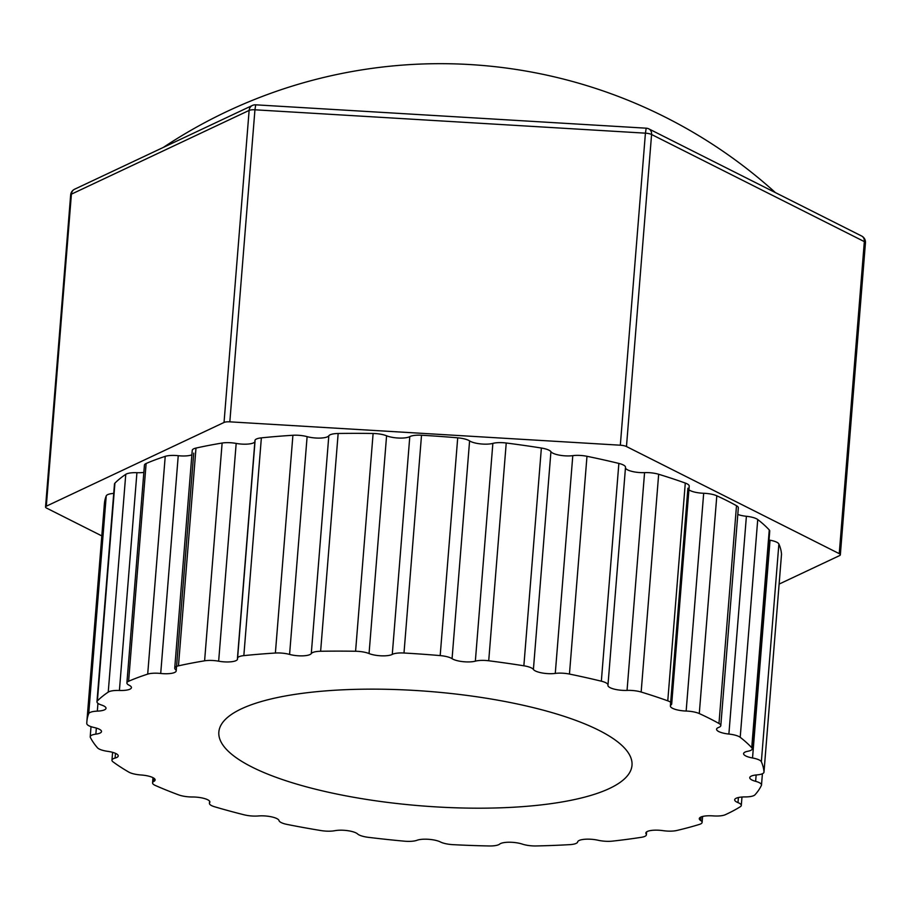 <?xml version="1.0" encoding="UTF-8"?>
<svg xmlns="http://www.w3.org/2000/svg" width="911" height="911" viewBox="0 0 911 911"><rect width="100%" height="100%" fill="white"/><g stroke="black" fill="none" stroke-linecap="round" stroke-linejoin="round"><path stroke-width="1.37" d="M101.816 535.907L46.666 508.144A6.935 1.913 4.6 0 1 45.55 506.971A6.935 1.913 4.6 0 1 46.302 506.197L224.038 422.453A6.935 1.913 4.6 0 1 229.834 421.839L620.323 445.206A6.935 1.913 4.6 0 1 626.472 446.538L839.236 553.649A6.935 1.913 4.6 0 1 840.341 554.822L865.45 242.781A6.935 1.913 -175.4 0 0 864.334 241.609A6.935 5.512 -63.3 0 0 861.658 236.029L648.905 128.918A6.935 5.512 116.7 0 1 651.581 134.498A6.935 1.913 -175.4 0 0 645.421 133.165L646.195 128.189L255.706 104.822L254.943 109.798A6.935 1.913 -175.4 0 0 249.136 110.413A6.935 6.001 -115.2 0 1 252.347 105.471L74.611 189.215A6.935 6.001 64.8 0 0 71.411 194.157A6.935 1.913 -175.4 0 0 70.659 194.931A6.935 6.935 0 0 1 74.611 189.215M840.341 554.822A6.935 1.913 4.6 0 1 839.589 555.596L779.121 584.088M646.252 832.187L646.115 833.907A13.859 3.838 4.6 0 1 646.4 834.795A13.859 3.838 4.6 0 1 641.401 837.3A339.632 93.97 4.6 0 1 612.329 841.138A13.859 3.838 4.6 0 1 598.094 840.249A13.859 3.838 4.6 0 0 577.665 841.935A13.859 3.838 4.6 0 1 569.751 844.645A339.632 93.97 4.6 0 1 536.237 845.955A13.859 3.838 4.6 0 1 522.288 844.098A13.859 3.838 4.6 0 0 499.649 844.11A13.859 3.838 4.6 0 1 489.036 845.966A339.632 93.97 4.6 0 1 453.177 844.668A13.859 3.838 4.6 0 1 440.4 841.958A13.859 3.838 4.6 0 0 416.976 840.284A13.859 3.838 4.6 0 1 404.325 841.172A339.632 93.97 4.6 0 1 368.374 837.334A13.859 3.838 4.6 0 1 357.579 833.941A13.859 3.838 4.6 0 0 334.827 830.695A13.859 3.838 4.6 0 1 320.945 830.559A339.632 93.97 4.6 0 1 287.159 824.444A13.859 3.838 4.6 0 1 279.017 820.572A13.859 3.838 4.6 0 0 258.371 815.96A13.859 3.838 4.6 0 1 244.125 814.81A339.632 93.97 4.6 0 1 214.632 806.782A13.859 3.838 4.6 0 1 209.416 803.297A13.859 3.838 4.6 0 1 209.655 802.693A13.859 3.838 4.6 0 0 209.883 802.09A13.859 3.838 4.6 0 0 192.415 796.988A13.859 3.838 4.6 0 1 178.693 794.893A339.632 93.97 4.6 0 1 155.348 785.464A13.859 3.838 4.6 0 1 152.558 782.856A13.859 3.838 4.6 0 1 153.845 781.41L154.096 778.336M646.115 833.907A13.859 3.838 4.6 0 1 645.831 833.018A13.859 3.838 4.6 0 1 663.037 830.65A13.859 3.838 4.6 0 0 676.679 830.513A339.632 93.97 4.6 0 0 699.477 824.387A13.859 3.838 4.6 0 0 702.108 822.405A13.859 3.838 4.6 0 0 700.696 820.515A13.859 3.838 4.6 0 1 699.295 818.636A13.859 3.838 4.6 0 1 713.062 815.892A13.859 3.838 4.6 0 0 725.247 814.741A339.632 93.97 4.6 0 0 740.336 806.702A13.859 3.838 4.6 0 0 741.292 805.449A13.859 3.838 4.6 0 0 737.99 802.614A13.859 3.838 4.6 0 1 734.676 799.79A13.859 3.838 4.6 0 1 745.004 796.92A13.859 3.838 4.6 0 0 754.968 794.825A339.632 93.97 4.6 0 0 761.402 785.384A13.859 3.838 4.6 0 0 761.505 784.997A13.859 3.838 4.6 0 0 755.629 781.331A13.859 3.838 4.6 0 1 749.753 777.652A13.859 3.838 4.6 0 1 756.87 774.908A13.859 3.838 4.6 0 0 763.987 772.152L781.513 554.389A13.859 3.838 -175.4 0 0 781.513 554.23L763.987 771.993A13.859 3.838 4.6 0 1 763.987 772.152M761.357 761.755L778.882 543.992A13.859 3.838 -175.4 0 0 770.046 540.212L752.532 757.986A13.859 3.838 4.6 0 1 761.357 761.755A339.632 93.97 4.6 0 1 763.987 771.993M752.532 757.986A13.859 3.838 4.6 0 1 743.592 753.636A13.859 3.838 4.6 0 1 747.908 751.245A13.859 3.838 4.6 0 0 752.235 748.865L769.749 531.09A13.859 3.838 -175.4 0 0 769.26 529.94L751.734 747.715A13.859 3.838 4.6 0 1 752.235 748.865M740.21 737.306L757.736 519.532A13.859 3.838 -175.4 0 0 746.394 516.286L728.88 734.061A13.859 3.838 4.6 0 1 740.21 737.306A339.632 93.97 4.6 0 1 751.734 747.715M728.88 734.061A13.859 3.838 4.6 0 1 716.57 729.233A13.859 3.838 4.6 0 1 718.688 727.422A13.859 3.838 4.6 0 0 720.806 725.623L738.331 507.848A13.859 3.838 -175.4 0 0 736.498 505.707L718.973 723.482A13.859 3.838 4.6 0 1 720.806 725.623M699.284 713.564L716.809 495.8A13.859 3.838 -175.4 0 0 703.679 493.272L686.154 711.047A13.859 3.838 4.6 0 1 699.284 713.564A339.632 93.97 4.6 0 1 718.973 723.482M686.154 711.047A13.859 3.838 4.6 0 1 670.382 705.979A13.859 3.838 4.6 0 1 671.043 704.943A13.859 3.838 4.6 0 0 671.703 703.896L689.217 486.132A13.859 3.838 -175.4 0 0 685.288 483.069L667.774 700.832A13.859 3.838 4.6 0 1 671.703 703.896M641.15 692.03L658.664 474.267A13.859 3.838 -175.4 0 0 644.567 472.627L627.053 690.401A13.859 3.838 4.6 0 1 641.15 692.03A339.632 93.97 4.6 0 1 667.774 700.832M627.053 690.401A13.859 3.838 4.6 0 1 607.933 685.345A13.859 3.838 4.6 0 1 607.956 685.197A13.859 3.838 4.6 0 0 607.979 685.061L625.504 467.286A13.859 3.838 -175.4 0 0 618.865 463.426L601.34 681.189A13.859 3.838 4.6 0 1 607.979 685.061M569.455 674.06L586.98 456.297A13.859 3.838 -175.4 0 0 572.791 455.648L555.277 673.411A13.859 3.838 4.6 0 1 569.455 674.06A339.632 93.97 4.6 0 1 601.34 681.189M555.277 673.411A13.859 3.838 4.6 0 1 533.402 669.448L550.927 451.685A13.859 3.838 -175.4 0 0 541.373 448.03L523.859 665.793A13.859 3.838 4.6 0 1 533.402 669.448M488.717 660.771L506.231 443.008A13.859 3.838 -175.4 0 0 492.862 443.384L475.348 661.158A13.859 3.838 4.6 0 1 488.717 660.771A339.632 93.97 4.6 0 1 523.859 665.793M475.348 661.158A13.859 3.838 4.6 0 1 452.072 658.676L469.586 440.901A13.859 3.838 -175.4 0 0 457.709 437.827L440.184 655.601A13.859 3.838 4.6 0 1 452.072 658.676M403.994 653.016L421.52 435.242A13.859 3.838 -175.4 0 0 409.791 436.631L392.277 654.394A13.859 3.838 4.6 0 1 403.994 653.016A339.632 93.97 4.6 0 1 440.184 655.601M392.277 654.394A13.859 3.838 4.6 0 1 369.057 653.551L386.583 435.788A13.859 3.838 -175.4 0 0 373.111 433.488L355.586 651.251A13.859 3.838 4.6 0 1 369.057 653.551M320.626 651.263L338.152 433.488A13.859 3.838 -175.4 0 0 328.814 435.8L311.289 653.563A13.859 3.838 4.6 0 1 320.626 651.263A339.632 93.97 4.6 0 1 355.586 651.251M311.289 653.563A13.859 3.838 4.6 0 1 289.584 654.417L307.109 436.642A13.859 3.838 -175.4 0 0 292.909 435.264L275.384 653.028A13.859 3.838 4.6 0 1 289.584 654.417M255.034 441.323L237.509 659.097A13.859 3.838 4.6 0 0 237.475 658.699A13.859 3.838 4.6 0 1 237.441 658.311A13.859 3.838 4.6 0 1 243.841 655.624A339.632 93.97 4.6 0 1 275.384 653.028M237.509 659.097A13.859 3.838 4.6 0 1 218.651 661.192L236.177 443.418A13.859 3.838 -175.4 0 0 222.125 443.042L204.599 660.817A13.859 3.838 4.6 0 1 218.651 661.192M193.736 453.12L176.21 670.883A13.859 3.838 4.6 0 0 175.47 669.494A13.859 3.838 4.6 0 1 174.73 668.105A13.859 3.838 4.6 0 1 178.465 665.839A339.632 93.97 4.6 0 1 204.599 660.817M176.21 670.883A13.859 3.838 4.6 0 1 160.712 673.468L178.237 455.694A13.859 3.838 -175.4 0 0 165.221 456.354L147.696 674.117A13.859 3.838 4.6 0 1 160.712 673.468M153.845 781.41A13.859 3.838 4.6 0 0 155.132 779.964A13.859 3.838 4.6 0 0 141.091 774.988A13.859 3.838 4.6 0 1 128.77 772.084A339.632 93.97 4.6 0 1 113.032 761.847A13.859 3.838 4.6 0 1 111.962 760.195A13.859 3.838 4.6 0 1 115.105 758.066A13.859 3.838 4.6 0 0 118.236 755.948A13.859 3.838 4.6 0 0 107.646 751.336A13.859 3.838 4.6 0 1 97.477 747.794A339.632 93.97 4.6 0 1 90.348 737.398A13.859 3.838 4.6 0 1 90.212 736.737A13.859 3.838 4.6 0 1 95.86 734.141A13.859 3.838 4.6 0 0 101.508 731.544A13.859 3.838 4.6 0 0 94.163 727.513A13.859 3.838 4.6 0 1 86.796 723.562A339.632 93.97 4.6 0 1 86.887 721.432A339.632 93.97 4.6 0 1 88.72 713.655A13.859 3.838 4.6 0 1 97.329 711.127A13.859 3.838 4.6 0 0 106.006 708.28A13.859 3.838 4.6 0 0 101.485 705.012A13.859 3.838 4.6 0 1 96.965 701.755A13.859 3.838 4.6 0 1 97.397 700.912A339.632 93.97 4.6 0 1 108.238 692.109A13.859 3.838 4.6 0 1 119.409 690.47A13.859 3.838 4.6 0 0 131.435 687.634A13.859 3.838 4.6 0 0 129.168 685.266A13.859 3.838 4.6 0 1 126.902 682.897A13.859 3.838 4.6 0 1 128.61 681.257A339.632 93.97 4.6 0 1 147.696 674.117M598.789 730.246A207.252 57.347 4.6 0 1 632.006 765.286A207.252 57.347 4.6 0 1 481.839 808.182A207.252 57.347 4.6 0 1 252.062 767.085A207.252 57.347 4.6 0 1 218.845 732.045A207.252 57.347 4.6 0 1 369.012 689.149A207.252 57.347 4.6 0 1 598.789 730.246M770.046 540.212A13.859 3.838 4.6 0 1 769.032 540.018M746.394 516.286A13.859 3.838 4.6 0 1 737.796 514.453M703.679 493.272A13.859 3.838 4.6 0 1 688.921 489.822M644.567 472.627A13.859 3.838 4.6 0 1 625.458 467.776M572.791 455.648A13.859 3.838 4.6 0 1 550.927 451.685M492.862 443.384A13.859 3.838 4.6 0 1 469.586 440.901M409.791 436.631A13.859 3.838 4.6 0 1 386.583 435.788M328.814 435.8A13.859 3.838 4.6 0 1 307.109 436.642M243.841 655.624L261.366 437.861A13.859 3.838 -175.4 0 0 254.955 440.548L237.441 658.311M254.852 441.858A13.859 3.838 4.6 0 1 236.177 443.418M178.465 665.839L195.99 448.075A13.859 3.838 -175.4 0 0 192.244 450.341L174.73 668.105M191.891 454.817A13.859 3.838 4.6 0 1 178.237 455.694M128.61 681.257L146.124 463.494A13.859 3.838 -175.4 0 0 144.428 465.134L126.902 682.897M143.836 472.388A13.859 3.838 4.6 0 1 136.923 472.695A13.859 3.838 -175.4 0 0 125.764 474.335L108.238 692.109M97.397 700.912L114.923 483.149A13.859 3.838 -175.4 0 0 114.49 483.98L96.965 701.755M113.727 493.409A13.859 3.838 -175.4 0 0 106.234 495.88L88.72 713.655M86.887 721.432L104.401 503.658A339.632 93.97 4.6 0 1 106.234 495.88M114.923 483.149A339.632 93.97 4.6 0 1 125.764 474.335M146.124 463.494A339.632 93.97 4.6 0 1 165.221 456.354M195.99 448.075A339.632 93.97 4.6 0 1 222.125 443.042M261.366 437.861A339.632 93.97 4.6 0 1 292.909 435.264M338.152 433.488A339.632 93.97 4.6 0 1 373.111 433.488M421.52 435.242A339.632 93.97 4.6 0 1 457.709 437.827M506.231 443.008A339.632 93.97 4.6 0 1 541.373 448.03M586.98 456.297A339.632 93.97 4.6 0 1 618.865 463.426M658.664 474.267A339.632 93.97 4.6 0 1 685.288 483.069M716.809 495.8A339.632 93.97 4.6 0 1 736.498 505.707M757.736 519.532A339.632 93.97 4.6 0 1 769.26 529.94M778.882 543.992A339.632 93.97 4.6 0 1 781.513 554.23M626.472 446.538L651.581 134.498L864.334 241.609L839.236 553.649M229.834 421.839L254.943 109.798L645.421 133.165L620.323 445.206M46.302 506.197L71.411 194.157L249.136 110.413L224.038 422.453M209.655 802.693L209.746 801.452M700.98 816.996L700.696 820.515M738.4 797.524L737.99 802.614M756.141 774.976L755.629 781.331M119.409 690.47L136.923 472.695M97.329 711.127L97.955 703.338M95.86 734.141L96.35 728.071M115.105 758.066L115.481 753.351M865.45 242.781A6.935 6.935 0 0 0 861.658 236.029M648.905 128.918A6.935 6.935 0 0 0 646.195 128.189M255.706 104.822A6.935 6.935 0 0 0 252.347 105.471M45.55 506.971L70.659 194.931M209.416 803.297L209.587 801.19M646.639 831.868L646.4 834.795M702.586 816.472L702.108 822.405M741.975 797.023L741.292 805.449M762.416 773.735L761.505 784.997M687.907 488.216L670.382 705.979M90.212 736.737L91.02 726.648M111.962 760.195L112.6 752.338M152.558 782.856L152.968 777.652M775.42 192.62A499.934 499.934 0 0 0 163.376 147.388"/></g></svg>
